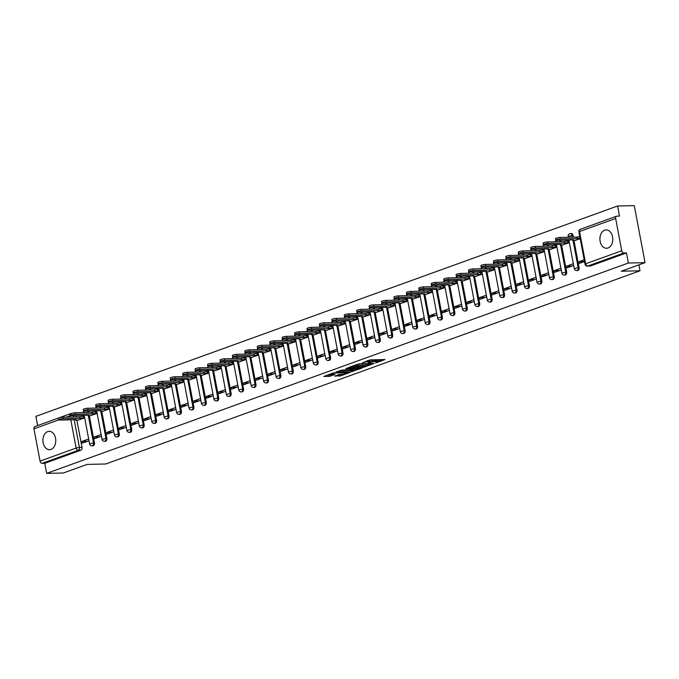 <?xml version="1.0" encoding="UTF-8"?>
<svg xmlns="http://www.w3.org/2000/svg" width="679" height="679" viewBox="0 0 679 679"><rect width="100%" height="100%" fill="white"/><g stroke="black" fill="none" stroke-linecap="round" stroke-linejoin="round"><path stroke-width="1.02" d="M375.606 363.01L384.993 359.531L370.182 359.87L362.493 362.764A3.692 0.603 169.3 0 1 367.636 361.797L368.867 361.771A3.692 0.603 169.3 0 1 369.996 361.992A3.692 0.603 169.3 0 1 369.003 362.611L367.95 363.189L370.148 362.586A3.692 0.603 169.3 0 1 375.283 361.618L376.522 361.593A3.692 0.603 169.3 0 1 377.651 361.814A3.692 0.603 169.3 0 1 376.65 362.433L375.606 363.01M573.348 237.166L573.008 235.341A2.351 1.647 -91.3 0 0 571.353 233.568L570.436 233.593A2.351 1.647 88.7 0 1 572.083 235.367L572.422 237.183M608.036 247.979A9.175 6.434 -91.3 0 0 612.721 237.871A9.175 6.434 -91.3 0 0 606.135 229.909A9.175 6.434 -91.3 0 0 604.666 230.181A9.175 6.434 -91.3 0 0 599.981 240.29A9.175 6.434 -91.3 0 0 606.568 248.251A9.175 6.434 -91.3 0 0 608.036 247.979M51.027 449.405A9.175 6.434 -91.3 0 0 55.712 439.296A9.175 6.434 -91.3 0 0 49.134 431.326A9.175 6.434 -91.3 0 0 47.666 431.606A9.175 6.434 -91.3 0 0 42.981 441.706A9.175 6.434 -91.3 0 0 49.559 449.676A9.175 6.434 -91.3 0 0 51.027 449.405M334.781 376.005L340.586 375.869L350.126 372.338L333.347 372.915L323.815 376.446L329.188 376.395L335.053 374.477L332.209 374.46A3.089 0.501 169.3 0 1 331.267 374.282A3.089 0.501 169.3 0 1 333.058 373.467A3.089 0.501 169.3 0 1 336.394 372.949L346.146 372.72A3.089 0.501 169.3 0 1 347.088 372.907A3.089 0.501 169.3 0 1 345.297 373.722A3.089 0.501 169.3 0 1 341.961 374.239L338.728 374.579L334.823 376.268M621.752 250.755L615.649 218.477A2.351 1.63 70.1 0 1 616.524 216.228A2.351 1.63 70.1 0 1 616.897 216.16L619.494 216.1L617.584 206L634.271 205.618L645.05 262.646L621.31 271.227L640.008 270.794L105.788 463.978L87.09 464.411L63.351 473L46.664 473.382L628.364 263.028L626.454 252.936L623.857 252.995L587.768 266.049A2.351 1.647 88.7 0 1 587.394 266.117L589.992 266.058A2.351 1.647 88.7 0 0 590.365 265.99L587.768 266.049A2.351 1.63 70.1 0 1 585.663 263.8L621.752 250.755A2.351 1.63 70.1 0 0 623.857 252.995M645.05 262.646L628.364 263.028M363.299 367.381L374.087 363.477L359.276 363.817L348.132 367.653L363.299 367.381L363.087 366.236L366.04 365.446M361.975 368.137L351.136 371.778L335.969 372.05L341.834 370.123L349.447 369.682L352.384 368.544L345.772 368.621L346.867 368.222L361.924 367.874M75.972 415.455L76.252 416.923M76.871 420.216L82.006 447.385L79.409 447.444A2.351 1.647 88.7 0 1 78.246 450.304L42.157 463.35A2.351 1.63 -109.9 0 1 40.053 461.109L33.95 428.831A2.351 1.63 -109.9 0 1 34.824 426.582L70.913 413.528A2.351 1.63 -109.9 0 1 71.287 413.46A2.351 1.647 88.7 0 1 71.66 413.392A2.351 1.647 88.7 0 1 71.736 413.392L71.66 413.392A2.351 2.351 0 0 0 70.913 413.528A2.351 1.63 -109.9 0 0 70.039 415.777L66.236 417.152M617.584 206L35.885 416.354L37.625 425.563M46.664 473.382L44.755 463.29L42.157 463.35M575.071 240.434L580.206 238.711M584.195 259.811L579.085 261.661L584.483 261.534M579.085 261.661L579.408 263.367L584.517 261.525M562.645 244.924L569.358 242.632M573.348 263.732L566.659 266.151L572.058 266.032M566.659 266.151L566.982 267.865L573.67 265.447M550.219 249.422L556.933 247.131M560.922 268.23L554.225 270.649L559.632 270.522M554.225 270.649L554.548 272.355L561.244 269.936M537.793 253.912L544.507 251.62M548.488 272.72L541.8 275.139L547.198 275.02M541.8 275.139L542.122 276.854L548.81 274.435M525.359 258.41L532.073 256.119M536.062 277.219L529.374 279.638L534.772 279.51M529.374 279.638L529.696 281.344L536.385 278.925M512.934 262.9L519.647 260.609M523.636 281.709L516.948 284.128L522.346 284M516.948 284.128L517.271 285.842L523.959 283.423M500.508 267.399L507.221 265.107M511.211 286.207L504.522 288.626L509.921 288.499M504.522 288.626L504.845 290.332L511.533 287.913M488.082 271.889L494.796 269.597M498.785 290.697L492.088 293.116L497.495 292.988M492.088 293.116L492.411 294.83L499.107 292.411M475.656 276.387L482.37 274.095M486.351 295.195L479.663 297.614L485.061 297.487M479.663 297.614L479.985 299.32L486.673 296.901M463.222 280.877L469.936 278.585M473.925 299.685L467.237 302.104L472.635 301.977M467.237 302.104L467.559 303.819L474.248 301.4M450.797 285.375L457.51 283.084M461.499 304.184L454.811 306.602L460.209 306.475M454.811 306.602L455.134 308.308L461.822 305.889M438.371 289.865L445.084 287.573M449.074 308.673L442.385 311.092L447.784 310.965M442.385 311.092L442.708 312.807L449.396 310.388M425.945 294.363L432.659 292.072M436.648 313.172L429.951 315.591L435.358 315.463M429.951 315.591L430.274 317.297L436.97 314.878M413.519 298.853L420.233 296.562M424.214 317.662L417.526 320.081L422.924 319.953M417.526 320.081L417.848 321.795L424.536 319.376M401.085 303.352L407.799 301.06M411.788 322.16L405.1 324.579L410.498 324.452M405.1 324.579L405.422 326.285L412.111 323.866M388.66 307.842L395.373 305.55M399.362 326.65L392.674 329.069L398.072 328.942M392.674 329.069L392.997 330.783L399.685 328.364M376.234 312.34L382.948 310.048M386.937 331.148L380.24 333.567L385.647 333.44M380.24 333.567L380.571 335.273L387.259 332.854M363.808 316.83L370.522 314.538M374.502 335.638L367.814 338.057L373.221 337.93M367.814 338.057L368.137 339.772L374.833 337.353M351.382 321.328L358.096 319.037M362.077 340.137L355.389 342.555L360.787 342.428M355.389 342.555L355.711 344.261L362.399 341.843M338.948 325.818L345.662 323.527M349.651 344.626L342.963 347.045L348.361 346.918M342.963 347.045L343.285 348.76L349.974 346.341M326.523 330.317L333.236 328.016M337.225 349.116L330.537 351.544L335.935 351.416M330.537 351.544L330.86 353.25L337.548 350.831M314.097 334.806L320.811 332.515M324.8 353.615L318.103 356.034L323.51 355.906M318.103 356.034L318.434 357.748L325.122 355.329M301.671 339.296L308.385 337.005M312.365 358.105L305.677 360.524L311.084 360.405M305.677 360.524L306 362.238L312.696 359.819M289.237 343.795L295.959 341.503M299.94 362.603L293.252 365.022L298.65 364.895M293.252 365.022L293.574 366.736L300.262 364.317M276.811 348.285L283.525 345.993M287.514 367.093L280.826 369.512L286.224 369.393M280.826 369.512L281.148 371.226L287.837 368.807M264.386 352.783L271.099 350.491M275.088 371.591L268.4 374.01L273.798 373.883M268.4 374.01L268.723 375.725L275.411 373.297M251.96 357.273L258.674 354.981M262.663 376.081L255.966 378.5L261.373 378.381M255.966 378.5L256.297 380.215L262.985 377.796M239.534 361.771L246.248 359.48M250.228 380.579L243.54 382.998L248.947 382.871M243.54 382.998L243.863 384.704L250.559 382.285M227.1 366.261L233.814 363.969M237.803 385.069L231.115 387.488L236.513 387.369M231.115 387.488L231.437 389.203L238.125 386.784M214.674 370.759L221.388 368.468M225.377 389.568L218.689 391.987L224.087 391.859M218.689 391.987L219.011 393.693L225.7 391.274M202.249 375.249L208.962 372.958M212.951 394.058L206.263 396.477L211.661 396.358M206.263 396.477L206.586 398.191L213.274 395.772M189.823 379.748L196.537 377.456M200.526 398.556L193.829 400.975L199.236 400.848M193.829 400.975L194.152 402.681L200.848 400.262M177.397 384.238L184.111 381.946M188.091 403.046L181.403 405.465L186.801 405.346M181.403 405.465L181.726 407.179L188.414 404.76M164.963 388.736L171.677 386.444M175.666 407.544L168.978 409.963L174.376 409.836M168.978 409.963L169.3 411.669L175.988 409.25M152.537 393.226L159.251 390.934M163.24 412.034L156.552 414.453L161.95 414.334M156.552 414.453L156.874 416.168L163.563 413.749M140.112 397.724L146.825 395.433M150.814 416.533L144.126 418.951L149.524 418.824M144.126 418.951L144.449 420.657L151.137 418.239M127.686 402.214L134.4 399.923M138.389 421.022L131.692 423.441L137.099 423.323M131.692 423.441L132.015 425.156L138.711 422.737M115.26 406.713L121.974 404.421M125.955 425.521L119.266 427.94L124.664 427.812M119.266 427.94L119.589 429.646L126.277 427.227M102.826 411.202L109.54 408.911M113.529 430.011L106.841 432.43L112.239 432.311M106.841 432.43L107.163 434.144L113.851 431.725M90.4 415.701L97.114 413.409M101.103 434.509L94.415 436.928L99.813 436.801M94.415 436.928L94.737 438.634L101.426 436.215M88.397 410.956L88.677 412.433M89.297 415.726L94.432 442.886L93.507 442.912A2.351 1.647 88.7 0 1 91.971 445.84L92.896 445.814A2.351 1.647 -91.3 0 0 94.432 442.886M100.831 406.466L101.103 407.935M101.731 411.228L106.858 438.396L105.941 438.413A2.351 1.647 88.7 0 1 104.396 441.342L105.321 441.325A2.351 1.647 -91.3 0 0 106.858 438.396M113.257 401.968L113.529 403.445M114.157 406.738L119.292 433.898L118.367 433.923A2.351 1.647 88.7 0 1 116.83 436.852L117.747 436.826A2.351 1.647 -91.3 0 0 119.292 433.898M125.683 397.478L125.963 398.946M126.583 402.24L131.718 429.408L130.792 429.425A2.351 1.647 88.7 0 1 129.256 432.353L130.173 432.336A2.351 1.647 -91.3 0 0 131.718 429.408M138.109 392.98L138.389 394.457M139.008 397.75L144.143 424.91L143.218 424.935A2.351 1.647 88.7 0 1 141.682 427.863L142.607 427.838A2.351 1.647 -91.3 0 0 144.143 424.91M150.534 388.49L150.814 389.958M151.434 393.251L156.569 420.42L155.652 420.437A2.351 1.647 88.7 0 1 154.108 423.365L155.033 423.348A2.351 1.647 -91.3 0 0 156.569 420.42M162.968 383.991L163.24 385.468M163.868 388.761L168.995 415.921L168.078 415.947A2.351 1.647 88.7 0 1 166.533 418.875L167.458 418.85A2.351 1.647 -91.3 0 0 168.995 415.921M175.394 379.502L175.674 380.97M176.294 384.263L181.429 411.432L180.504 411.449A2.351 1.647 88.7 0 1 178.967 414.377L179.884 414.36A2.351 1.647 -91.3 0 0 181.429 411.432M187.82 375.003L188.1 376.48M188.72 379.773L193.855 406.933L192.929 406.959A2.351 1.647 88.7 0 1 191.393 409.887L192.318 409.861A2.351 1.647 -91.3 0 0 193.855 406.933M200.246 370.513L200.526 371.982M201.145 375.275L206.28 402.443L205.355 402.46A2.351 1.647 88.7 0 1 203.819 405.397L204.744 405.371A2.351 1.647 -91.3 0 0 206.28 402.443M212.671 366.023L212.951 367.492M213.571 370.785L218.706 397.945L217.789 397.97A2.351 1.647 88.7 0 1 216.245 400.899L217.17 400.882A2.351 1.647 -91.3 0 0 218.706 397.945M225.105 361.525L225.377 362.993M226.005 366.287L231.132 393.455L230.215 393.481A2.351 1.647 88.7 0 1 228.67 396.409L229.595 396.383A2.351 1.647 -91.3 0 0 231.132 393.455M237.531 357.035L237.811 358.504M238.431 361.797L243.566 388.965L242.641 388.982A2.351 1.647 88.7 0 1 241.104 391.91L242.021 391.893A2.351 1.647 -91.3 0 0 243.566 388.965M249.957 352.537L250.237 354.005M250.857 357.298L255.991 384.467L255.066 384.492A2.351 1.647 88.7 0 1 253.53 387.42L254.455 387.395A2.351 1.647 -91.3 0 0 255.991 384.467M262.383 348.047L262.663 349.515M263.282 352.808L268.417 379.977L267.492 379.994A2.351 1.647 88.7 0 1 265.956 382.922L266.881 382.905A2.351 1.647 -91.3 0 0 268.417 379.977M274.808 343.549L275.088 345.017M275.708 348.31L280.843 375.479L279.926 375.504A2.351 1.647 88.7 0 1 278.382 378.432L279.307 378.407A2.351 1.647 -91.3 0 0 280.843 375.479M287.242 339.059L287.514 340.527M288.142 343.82L293.269 370.989L292.352 371.006A2.351 1.647 88.7 0 1 290.807 373.934L291.732 373.917A2.351 1.647 -91.3 0 0 293.269 370.989M299.668 334.56L299.948 336.029M300.568 339.322L305.703 366.49L304.778 366.516A2.351 1.647 88.7 0 1 303.241 369.444L304.158 369.418A2.351 1.647 -91.3 0 0 305.703 366.49M312.094 330.07L312.374 331.539M312.994 334.832L318.128 362L317.203 362.017A2.351 1.647 88.7 0 1 315.667 364.946L316.592 364.929A2.351 1.647 -91.3 0 0 318.128 362M324.52 325.572L324.8 327.04M325.419 330.342L330.554 357.502L329.629 357.527A2.351 1.647 88.7 0 1 328.093 360.456L329.018 360.43A2.351 1.647 -91.3 0 0 330.554 357.502M336.945 321.082L337.225 322.55M337.853 325.844L342.98 353.012L342.063 353.029A2.351 1.647 88.7 0 1 340.519 355.957L341.444 355.94A2.351 1.647 -91.3 0 0 342.98 353.012M349.379 316.584L349.651 318.052M350.279 321.354L355.406 348.514L354.489 348.539A2.351 1.647 88.7 0 1 352.953 351.467L353.869 351.442A2.351 1.647 -91.3 0 0 355.406 348.514M361.805 312.094L362.085 313.562M362.705 316.855L367.84 344.024L366.915 344.041A2.351 1.647 88.7 0 1 365.378 346.969L366.295 346.952A2.351 1.647 -91.3 0 0 367.84 344.024M374.231 307.595L374.511 309.064M375.131 312.365L380.265 339.525L379.34 339.551A2.351 1.647 88.7 0 1 377.804 342.479L378.729 342.454A2.351 1.647 -91.3 0 0 380.265 339.525M386.657 303.106L386.937 304.574M387.556 307.867L392.691 335.036L391.766 335.053A2.351 1.647 88.7 0 1 390.23 337.981L391.155 337.964A2.351 1.647 -91.3 0 0 392.691 335.036M399.082 298.607L399.362 300.076M399.99 303.377L405.117 330.537L404.2 330.563A2.351 1.647 88.7 0 1 402.655 333.491L403.581 333.465A2.351 1.647 -91.3 0 0 405.117 330.537M411.516 294.117L411.788 295.586M412.416 298.879L417.551 326.047L416.626 326.064A2.351 1.647 88.7 0 1 415.09 328.992L416.006 328.976A2.351 1.647 -91.3 0 0 417.551 326.047M423.942 289.619L424.222 291.087M424.842 294.389L429.977 321.549L429.052 321.574A2.351 1.647 88.7 0 1 427.515 324.503L428.432 324.477A2.351 1.647 -91.3 0 0 429.977 321.549M436.368 285.129L436.648 286.597M437.268 289.891L442.402 317.059L441.477 317.076A2.351 1.647 88.7 0 1 439.941 320.004L440.866 319.987A2.351 1.647 -91.3 0 0 442.402 317.059M448.794 280.631L449.074 282.099M449.693 285.401L454.828 312.561L453.903 312.586A2.351 1.647 88.7 0 1 452.367 315.514L453.292 315.489A2.351 1.647 -91.3 0 0 454.828 312.561M461.219 276.141L461.499 277.609M462.127 280.902L467.254 308.071L466.337 308.088A2.351 1.647 88.7 0 1 464.792 311.016L465.718 310.999A2.351 1.647 -91.3 0 0 467.254 308.071M473.653 271.642L473.925 273.119M474.553 276.412L479.688 303.572L478.763 303.598A2.351 1.647 88.7 0 1 477.227 306.526L478.143 306.501A2.351 1.647 -91.3 0 0 479.688 303.572M486.079 267.153L486.359 268.621M486.979 271.914L492.114 299.083L491.189 299.099A2.351 1.647 88.7 0 1 489.652 302.028L490.569 302.011A2.351 1.647 -91.3 0 0 492.114 299.083M498.505 262.654L498.785 264.131M499.404 267.424L504.539 294.584L503.614 294.61A2.351 1.647 88.7 0 1 502.078 297.538L503.003 297.512A2.351 1.647 -91.3 0 0 504.539 294.584M510.931 258.164L511.211 259.633M511.83 262.926L516.965 290.094L516.04 290.111A2.351 1.647 88.7 0 1 514.504 293.039L515.429 293.022A2.351 1.647 -91.3 0 0 516.965 290.094M523.365 253.666L523.636 255.143M524.264 258.436L529.391 285.596L528.474 285.621A2.351 1.647 88.7 0 1 526.929 288.55L527.855 288.524A2.351 1.647 -91.3 0 0 529.391 285.596M535.79 249.176L536.062 250.644M536.69 253.938L541.825 281.106L540.9 281.123A2.351 1.647 88.7 0 1 539.364 284.051L540.28 284.034A2.351 1.647 -91.3 0 0 541.825 281.106M548.216 244.678L548.496 246.154M549.116 249.448L554.251 276.608L553.326 276.633A2.351 1.647 88.7 0 1 551.789 279.561L552.706 279.536A2.351 1.647 -91.3 0 0 554.251 276.608M560.642 240.188L560.922 241.656M561.541 244.949L566.676 272.118L565.751 272.135A2.351 1.647 88.7 0 1 564.215 275.063L565.14 275.046A2.351 1.647 -91.3 0 0 566.676 272.118M573.967 240.459L579.102 267.619L578.177 267.645A2.351 1.647 88.7 0 1 576.641 270.573L577.566 270.548A2.351 1.647 -91.3 0 0 579.102 267.619M640.008 270.794L638.888 264.869M88.677 438.999L81.989 441.418L82.312 443.132L89 440.713M77.975 420.191L84.688 417.899M81.989 441.418L87.387 441.291M44.755 463.29L80.843 450.236A2.351 1.647 -91.3 0 0 82.006 447.385M626.454 252.936L590.365 265.99M377.651 361.814L377.431 360.668A3.692 0.603 169.3 0 0 376.302 360.456L376.522 361.593M369.894 361.457L369.936 361.449A3.692 0.603 169.3 0 1 375.071 360.481L376.302 360.456M369.996 361.992L369.783 360.846A3.692 0.603 169.3 0 0 368.655 360.634L368.867 361.771M367.229 360.668A3.692 0.603 169.3 0 1 367.415 360.659L368.655 360.634M377.549 361.287L382.218 359.598M351.043 366.516L363.087 366.236M372.117 364.08L359.081 364.19L356.823 364.818A3.692 0.603 169.3 0 0 355.83 365.438A3.692 0.603 169.3 0 0 356.959 365.658L365.845 365.455A3.692 0.603 169.3 0 0 370.98 364.487L372.117 364.08M353.878 369.843L352.528 370.335L352.74 371.472M338.889 370.912L352.528 370.335M354.082 369.843A3.089 0.501 169.3 0 0 357.409 369.325A3.089 0.501 169.3 0 0 359.208 368.51A3.089 0.501 169.3 0 0 358.266 368.332L353.224 368.705L350.288 369.851L354.082 369.843M326.726 375.309L331.938 374.46M337.387 375.063L341.715 374.239M347.088 372.907L346.994 372.33M580.061 237.93L577.057 238.567L560.285 238.957A2.708 0.441 169.3 0 0 557.366 239.407A2.708 0.441 169.3 0 0 555.795 240.12A2.708 0.441 169.3 0 0 556.619 240.281L573.39 239.891L572.635 240.332L575.478 240.425M555.795 240.12L555.515 238.635A2.708 0.441 -10.7 0 1 557.086 237.922A2.708 0.441 -10.7 0 1 560.005 237.472L576.777 237.081L579.781 236.445M576.777 237.081L577.057 238.567M569.308 242.369L564.622 243.057L547.86 243.447A2.708 0.441 169.3 0 0 544.94 243.905A2.708 0.441 169.3 0 0 543.361 244.618A2.708 0.441 169.3 0 0 544.193 244.771L560.964 244.389L560.209 244.83L563.044 244.915M543.361 244.618L543.081 243.133A2.708 0.441 -10.7 0 1 544.66 242.42A2.708 0.441 -10.7 0 1 547.58 241.97L564.342 241.58L567.737 240.918L568.017 242.403M569.027 240.892L567.737 240.918M564.342 241.58L564.622 243.057M556.882 246.867L552.197 247.555L535.425 247.945A2.708 0.441 169.3 0 0 532.506 248.395A2.708 0.441 169.3 0 0 530.936 249.108A2.708 0.441 169.3 0 0 531.767 249.269L548.539 248.879L547.783 249.32L550.618 249.414M530.936 249.108L530.655 247.623A2.708 0.441 -10.7 0 1 532.226 246.91A2.708 0.441 -10.7 0 1 535.145 246.46L551.917 246.07L555.312 245.416L555.592 246.893M556.602 245.382L555.312 245.416M551.917 246.07L552.197 247.555M544.456 251.357L539.771 252.045L523 252.435A2.708 0.441 169.3 0 0 520.08 252.885A2.708 0.441 169.3 0 0 518.51 253.598A2.708 0.441 169.3 0 0 519.333 253.759L536.104 253.377L535.349 253.819L538.192 253.904M518.51 253.598L518.23 252.121A2.708 0.441 -10.7 0 1 519.8 251.408A2.708 0.441 -10.7 0 1 522.72 250.958L539.491 250.568L542.877 249.906L543.158 251.391M544.176 249.88L542.877 249.906M539.491 250.568L539.771 252.045M532.03 255.856L527.345 256.543L510.574 256.934A2.708 0.441 169.3 0 0 507.654 257.383A2.708 0.441 169.3 0 0 506.084 258.096A2.708 0.441 169.3 0 0 506.907 258.258L523.679 257.867L522.923 258.309L525.767 258.402M506.084 258.096L505.804 256.611A2.708 0.441 -10.7 0 1 507.374 255.898A2.708 0.441 -10.7 0 1 510.294 255.448L527.065 255.058L530.452 254.404L530.732 255.881M531.75 254.37L530.452 254.404M527.065 255.058L527.345 256.543M519.596 260.346L514.92 261.033L498.148 261.423A2.708 0.441 169.3 0 0 495.229 261.873A2.708 0.441 169.3 0 0 493.658 262.586A2.708 0.441 169.3 0 0 494.482 262.748L511.253 262.366L510.498 262.807L513.341 262.892M493.658 262.586L493.378 261.109A2.708 0.441 -10.7 0 1 494.949 260.397A2.708 0.441 -10.7 0 1 497.868 259.947L514.64 259.556L518.026 258.894L518.306 260.38M519.316 258.869L518.026 258.894M514.64 259.556L514.92 261.033M507.171 264.844L502.485 265.531L485.723 265.922A2.708 0.441 169.3 0 0 482.803 266.372A2.708 0.441 169.3 0 0 481.224 267.085A2.708 0.441 169.3 0 0 482.056 267.246L498.827 266.855L498.072 267.297L500.907 267.39M481.224 267.085L480.944 265.599A2.708 0.441 -10.7 0 1 482.523 264.886A2.708 0.441 -10.7 0 1 485.443 264.437L502.205 264.046L505.6 263.393L505.88 264.869M506.89 263.359L505.6 263.393M502.205 264.046L502.485 265.531M494.745 269.334L490.06 270.021L473.288 270.412A2.708 0.441 169.3 0 0 470.369 270.862A2.708 0.441 169.3 0 0 468.799 271.575A2.708 0.441 169.3 0 0 469.63 271.736L486.393 271.345L485.646 271.787L488.481 271.88M468.799 271.575L468.518 270.098A2.708 0.441 -10.7 0 1 470.089 269.385A2.708 0.441 -10.7 0 1 473.008 268.926L489.78 268.544L493.175 267.882L493.455 269.368M494.465 267.857L493.175 267.882M489.78 268.544L490.06 270.021M482.319 273.832L477.634 274.52L460.863 274.91A2.708 0.441 169.3 0 0 457.943 275.36A2.708 0.441 169.3 0 0 456.373 276.073A2.708 0.441 169.3 0 0 457.196 276.234L473.967 275.844L473.212 276.285L476.055 276.378M456.373 276.073L456.093 274.588A2.708 0.441 -10.7 0 1 457.663 273.875A2.708 0.441 -10.7 0 1 460.583 273.425L477.354 273.034L480.74 272.381L481.021 273.858M482.039 272.347L480.74 272.381M477.354 273.034L477.634 274.52M469.893 278.322L465.208 279.01L448.437 279.4A2.708 0.441 169.3 0 0 445.517 279.85A2.708 0.441 169.3 0 0 443.947 280.563A2.708 0.441 169.3 0 0 444.77 280.724L461.542 280.334L460.786 280.775L463.63 280.868M443.947 280.563L443.667 279.086A2.708 0.441 -10.7 0 1 445.237 278.373A2.708 0.441 -10.7 0 1 448.157 277.915L464.928 277.533L468.315 276.871L468.595 278.356M469.613 276.845L468.315 276.871M464.928 277.533L465.208 279.01M457.459 282.82L452.783 283.508L436.011 283.898A2.708 0.441 169.3 0 0 433.092 284.348A2.708 0.441 169.3 0 0 431.521 285.061A2.708 0.441 169.3 0 0 432.345 285.222L449.116 284.832L448.361 285.273L451.204 285.367M431.521 285.061L431.241 283.576A2.708 0.441 -10.7 0 1 432.812 282.863A2.708 0.441 -10.7 0 1 435.731 282.413L452.503 282.023L455.889 281.369L456.169 282.846M457.179 281.335L455.889 281.369M452.503 282.023L452.783 283.508M445.034 287.31L440.348 287.998L423.586 288.388A2.708 0.441 169.3 0 0 420.666 288.838A2.708 0.441 169.3 0 0 419.087 289.551A2.708 0.441 169.3 0 0 419.919 289.712L436.69 289.322L435.935 289.763L438.77 289.857M419.087 289.551L418.807 288.074A2.708 0.441 -10.7 0 1 420.386 287.361A2.708 0.441 -10.7 0 1 423.306 286.903L440.068 286.521L443.463 285.859L443.743 287.344M444.753 285.834L443.463 285.859M440.068 286.521L440.348 287.998M432.608 291.809L427.923 292.496L411.151 292.887A2.708 0.441 169.3 0 0 408.232 293.336A2.708 0.441 169.3 0 0 406.662 294.049A2.708 0.441 169.3 0 0 407.493 294.211L424.256 293.82L423.509 294.262L426.344 294.355M406.662 294.049L406.382 292.564A2.708 0.441 -10.7 0 1 407.952 291.851A2.708 0.441 -10.7 0 1 410.871 291.401L427.643 291.011L431.038 290.357L431.318 291.834M432.328 290.323L431.038 290.357M427.643 291.011L427.923 292.496M420.182 296.299L415.497 296.986L398.726 297.377A2.708 0.441 169.3 0 0 395.806 297.826A2.708 0.441 169.3 0 0 394.236 298.539A2.708 0.441 169.3 0 0 395.059 298.701L411.83 298.31L411.075 298.752L413.918 298.845M394.236 298.539L393.956 297.062A2.708 0.441 -10.7 0 1 395.526 296.35A2.708 0.441 -10.7 0 1 398.446 295.891L415.217 295.509L418.603 294.847L418.884 296.333M419.902 294.813L418.603 294.847M415.217 295.509L415.497 296.986M407.756 300.797L403.071 301.484L386.3 301.875A2.708 0.441 169.3 0 0 383.38 302.325A2.708 0.441 169.3 0 0 381.81 303.038A2.708 0.441 169.3 0 0 382.633 303.199L399.405 302.809L398.649 303.25L401.493 303.335M381.81 303.038L381.53 301.552A2.708 0.441 -10.7 0 1 383.1 300.839A2.708 0.441 -10.7 0 1 386.02 300.39L402.791 299.999L406.178 299.346L406.458 300.822M407.476 299.312L406.178 299.346M402.791 299.999L403.071 301.484M395.322 305.287L390.646 305.974L373.874 306.365A2.708 0.441 169.3 0 0 370.955 306.815A2.708 0.441 169.3 0 0 369.384 307.528A2.708 0.441 169.3 0 0 370.208 307.689L386.979 307.298L386.224 307.74L389.067 307.833M369.384 307.528L369.104 306.051A2.708 0.441 -10.7 0 1 370.675 305.338A2.708 0.441 -10.7 0 1 373.594 304.879L390.366 304.498L393.752 303.836L394.032 305.321M395.042 303.802L393.752 303.836M390.366 304.498L390.646 305.974M382.897 309.785L378.211 310.473L361.44 310.863A2.708 0.441 169.3 0 0 358.529 311.313A2.708 0.441 169.3 0 0 356.95 312.026A2.708 0.441 169.3 0 0 357.782 312.187L374.553 311.797L373.798 312.238L376.633 312.323M356.95 312.026L356.67 310.541A2.708 0.441 -10.7 0 1 358.249 309.828A2.708 0.441 -10.7 0 1 361.16 309.378L377.931 308.987L381.326 308.325L381.606 309.811M382.617 308.3L381.326 308.325M377.931 308.987L378.211 310.473M370.471 314.275L365.786 314.963L349.014 315.353A2.708 0.441 169.3 0 0 346.095 315.803A2.708 0.441 169.3 0 0 344.525 316.516A2.708 0.441 169.3 0 0 345.356 316.677L362.119 316.287L361.372 316.728L364.207 316.821M344.525 316.516L344.245 315.039A2.708 0.441 -10.7 0 1 345.815 314.326A2.708 0.441 -10.7 0 1 348.734 313.868L365.506 313.486L368.901 312.824L369.181 314.309M370.191 312.79L368.901 312.824M365.506 313.486L365.786 314.963M358.045 318.774L353.36 319.461L336.589 319.851A2.708 0.441 169.3 0 0 333.669 320.301A2.708 0.441 169.3 0 0 332.099 321.014A2.708 0.441 169.3 0 0 332.922 321.175L349.693 320.785L348.938 321.226L351.781 321.311M332.099 321.014L331.819 319.529A2.708 0.441 -10.7 0 1 333.389 318.816A2.708 0.441 -10.7 0 1 336.309 318.366L353.08 317.976L356.467 317.314L356.747 318.799M357.765 317.288L356.467 317.314M353.08 317.976L353.36 319.461M345.619 323.263L340.934 323.951L324.163 324.341A2.708 0.441 169.3 0 0 321.243 324.791A2.708 0.441 169.3 0 0 319.673 325.504A2.708 0.441 169.3 0 0 320.496 325.665L337.268 325.275L336.512 325.716L339.356 325.81M319.673 325.504L319.393 324.027A2.708 0.441 -10.7 0 1 320.963 323.314A2.708 0.441 -10.7 0 1 323.883 322.856L340.654 322.474L344.041 321.812L344.321 323.297M345.331 321.778L344.041 321.812M340.654 322.474L340.934 323.951M333.185 327.762L328.509 328.449L311.737 328.831A2.708 0.441 169.3 0 0 308.818 329.29A2.708 0.441 169.3 0 0 307.248 330.002A2.708 0.441 169.3 0 0 308.071 330.164L324.842 329.773L324.087 330.215L326.93 330.3M307.248 330.002L306.967 328.517A2.708 0.441 -10.7 0 1 308.538 327.804A2.708 0.441 -10.7 0 1 311.457 327.354L328.229 326.964L331.615 326.302L331.895 327.787M332.905 326.276L331.615 326.302M328.229 326.964L328.509 328.449M320.76 332.252L316.075 332.939L299.303 333.33A2.708 0.441 169.3 0 0 296.392 333.779A2.708 0.441 169.3 0 0 294.813 334.492A2.708 0.441 169.3 0 0 295.645 334.654L312.416 334.263L311.661 334.705L314.496 334.798M294.813 334.492L294.533 333.016A2.708 0.441 -10.7 0 1 296.112 332.303A2.708 0.441 -10.7 0 1 299.023 331.844L315.794 331.454L319.189 330.8L319.469 332.286M320.48 330.766L319.189 330.8M315.794 331.454L316.075 332.939M308.334 336.75L303.649 337.438L286.877 337.819A2.708 0.441 169.3 0 0 283.958 338.278A2.708 0.441 169.3 0 0 282.388 338.991A2.708 0.441 169.3 0 0 283.219 339.152L299.982 338.762L299.235 339.203L302.07 339.288M282.388 338.991L282.108 337.505A2.708 0.441 -10.7 0 1 283.678 336.792A2.708 0.441 -10.7 0 1 286.597 336.343L303.369 335.952L306.764 335.29L307.044 336.776M308.054 335.265L306.764 335.29M303.369 335.952L303.649 337.438M295.908 341.24L291.223 341.927L274.452 342.318A2.708 0.441 169.3 0 0 271.532 342.768A2.708 0.441 169.3 0 0 269.962 343.481A2.708 0.441 169.3 0 0 270.785 343.642L287.557 343.251L286.801 343.693L289.644 343.786M269.962 343.481L269.682 342.004A2.708 0.441 -10.7 0 1 271.252 341.291A2.708 0.441 -10.7 0 1 274.172 340.833L290.943 340.442L294.33 339.789L294.61 341.274M295.628 339.755L294.33 339.789M290.943 340.442L291.223 341.927M283.474 345.738L278.797 346.426L262.026 346.808A2.708 0.441 169.3 0 0 259.106 347.266A2.708 0.441 169.3 0 0 257.536 347.979A2.708 0.441 169.3 0 0 258.359 348.14L275.131 347.75L274.375 348.191L277.219 348.276M257.536 347.979L257.256 346.494A2.708 0.441 -10.7 0 1 258.826 345.781A2.708 0.441 -10.7 0 1 261.746 345.331L278.517 344.94L281.904 344.278L282.184 345.764M283.194 344.253L281.904 344.278M278.517 344.94L278.797 346.426M271.048 350.228L266.372 350.916L249.6 351.306A2.708 0.441 169.3 0 0 246.681 351.756A2.708 0.441 169.3 0 0 245.102 352.469A2.708 0.441 169.3 0 0 245.934 352.63L262.705 352.24L261.95 352.681L264.785 352.774M245.102 352.469L244.822 350.984A2.708 0.441 -10.7 0 1 246.401 350.271A2.708 0.441 -10.7 0 1 249.32 349.821L266.092 349.43L269.478 348.777L269.758 350.262M270.768 348.743L269.478 348.777M266.092 349.43L266.372 350.916M258.623 354.727L253.938 355.414L237.166 355.796A2.708 0.441 169.3 0 0 234.247 356.254A2.708 0.441 169.3 0 0 232.676 356.967A2.708 0.441 169.3 0 0 233.508 357.129L250.279 356.738L249.524 357.179L252.359 357.264M232.676 356.967L232.396 355.482A2.708 0.441 -10.7 0 1 233.966 354.769A2.708 0.441 -10.7 0 1 236.886 354.319L253.657 353.929L257.052 353.267L257.333 354.752M258.343 353.241L257.052 353.267M253.657 353.929L253.938 355.414M246.197 359.216L241.512 359.904L224.741 360.294A2.708 0.441 169.3 0 0 221.821 360.744A2.708 0.441 169.3 0 0 220.251 361.457A2.708 0.441 169.3 0 0 221.074 361.618L237.845 361.228L237.09 361.669L239.933 361.763M220.251 361.457L219.971 359.972A2.708 0.441 -10.7 0 1 221.541 359.259A2.708 0.441 -10.7 0 1 224.46 358.809L241.232 358.419L244.627 357.765L244.907 359.25M245.917 357.731L244.627 357.765M241.232 358.419L241.512 359.904M233.771 363.706L229.086 364.402L212.315 364.784A2.708 0.441 169.3 0 0 209.395 365.243A2.708 0.441 169.3 0 0 207.825 365.956A2.708 0.441 169.3 0 0 208.648 366.117L225.42 365.726L224.664 366.168L227.507 366.253M207.825 365.956L207.545 364.47A2.708 0.441 -10.7 0 1 209.115 363.757A2.708 0.441 -10.7 0 1 212.035 363.307L228.806 362.917L232.193 362.255L232.473 363.74M233.491 362.23L232.193 362.255M228.806 362.917L229.086 364.402M221.337 368.205L216.66 368.892L199.889 369.283A2.708 0.441 169.3 0 0 196.969 369.732A2.708 0.441 169.3 0 0 195.399 370.445A2.708 0.441 169.3 0 0 196.223 370.607L212.994 370.216L212.238 370.658L215.082 370.751M195.399 370.445L195.119 368.96A2.708 0.441 -10.7 0 1 196.689 368.247A2.708 0.441 -10.7 0 1 199.609 367.797L216.38 367.407L219.767 366.753L220.047 368.23M221.057 366.719L219.767 366.753M216.38 367.407L216.66 368.892M208.911 372.695L204.235 373.391L187.463 373.773A2.708 0.441 169.3 0 0 184.544 374.231A2.708 0.441 169.3 0 0 182.965 374.944A2.708 0.441 169.3 0 0 183.797 375.097L200.568 374.715L199.813 375.156L202.648 375.241M182.965 374.944L182.685 373.458A2.708 0.441 -10.7 0 1 184.264 372.746A2.708 0.441 -10.7 0 1 187.183 372.296L203.955 371.905L207.341 371.243L207.621 372.729M208.631 371.218L207.341 371.243M203.955 371.905L204.235 373.391M196.486 377.193L191.801 377.88L175.029 378.271A2.708 0.441 169.3 0 0 172.11 378.721A2.708 0.441 169.3 0 0 170.539 379.434A2.708 0.441 169.3 0 0 171.371 379.595L188.142 379.205L187.387 379.646L190.222 379.739M170.539 379.434L170.259 377.948A2.708 0.441 -10.7 0 1 171.829 377.235A2.708 0.441 -10.7 0 1 174.749 376.786L191.52 376.395L194.915 375.742L195.196 377.218M196.206 375.708L194.915 375.742M191.52 376.395L191.801 377.88M184.06 381.683L179.375 382.379L162.604 382.761A2.708 0.441 169.3 0 0 159.684 383.219A2.708 0.441 169.3 0 0 158.114 383.932A2.708 0.441 169.3 0 0 158.937 384.085L175.708 383.703L174.953 384.144L177.796 384.229M158.114 383.932L157.834 382.447A2.708 0.441 -10.7 0 1 159.404 381.734A2.708 0.441 -10.7 0 1 162.323 381.284L179.095 380.894L182.481 380.232L182.77 381.717M183.78 380.206L182.481 380.232M179.095 380.894L179.375 382.379M171.634 386.181L166.949 386.869L150.178 387.259A2.708 0.441 169.3 0 0 147.258 387.709A2.708 0.441 169.3 0 0 145.688 388.422A2.708 0.441 169.3 0 0 146.511 388.583L163.283 388.193L162.527 388.634L165.37 388.728M145.688 388.422L145.408 386.937A2.708 0.441 -10.7 0 1 146.978 386.224A2.708 0.441 -10.7 0 1 149.898 385.774L166.669 385.383L170.056 384.73L170.336 386.207M171.354 384.696L170.056 384.73M166.669 385.383L166.949 386.869M159.2 390.671L154.523 391.359L137.752 391.749A2.708 0.441 169.3 0 0 134.832 392.207A2.708 0.441 169.3 0 0 133.262 392.92A2.708 0.441 169.3 0 0 134.086 393.073L150.857 392.691L150.101 393.133L152.945 393.217M133.262 392.92L132.982 391.435A2.708 0.441 -10.7 0 1 134.552 390.722A2.708 0.441 -10.7 0 1 137.472 390.272L154.243 389.882L157.63 389.22L157.91 390.705M158.92 389.194L157.63 389.22M154.243 389.882L154.523 391.359M146.774 395.17L142.098 395.857L125.326 396.247A2.708 0.441 169.3 0 0 122.407 396.697A2.708 0.441 169.3 0 0 120.828 397.41A2.708 0.441 169.3 0 0 121.66 397.571L138.431 397.181L137.676 397.622L140.511 397.716M120.828 397.41L120.548 395.925A2.708 0.441 -10.7 0 1 122.127 395.212A2.708 0.441 -10.7 0 1 125.046 394.762L141.809 394.372L145.204 393.718L145.484 395.195M146.494 393.684L145.204 393.718M141.809 394.372L142.098 395.857M134.349 399.659L129.664 400.347L112.892 400.737A2.708 0.441 169.3 0 0 109.973 401.196A2.708 0.441 169.3 0 0 108.402 401.909A2.708 0.441 169.3 0 0 109.234 402.061L126.005 401.679L125.25 402.121L128.085 402.206M108.402 401.909L108.122 400.423A2.708 0.441 -10.7 0 1 109.692 399.71A2.708 0.441 -10.7 0 1 112.612 399.26L129.383 398.87L132.778 398.208L133.059 399.693M134.069 398.183L132.778 398.208M129.383 398.87L129.664 400.347M121.923 404.158L117.238 404.845L100.467 405.236A2.708 0.441 169.3 0 0 97.547 405.686A2.708 0.441 169.3 0 0 95.977 406.398A2.708 0.441 169.3 0 0 96.8 406.56L113.571 406.169L112.816 406.611L115.659 406.704M95.977 406.398L95.697 404.913A2.708 0.441 -10.7 0 1 97.267 404.2A2.708 0.441 -10.7 0 1 100.186 403.75L116.958 403.36L120.344 402.706L120.624 404.183M121.643 402.672L120.344 402.706M116.958 403.36L117.238 404.845M109.497 408.648L104.812 409.335L88.041 409.726A2.708 0.441 169.3 0 0 85.121 410.175A2.708 0.441 169.3 0 0 83.551 410.888A2.708 0.441 169.3 0 0 84.374 411.05L101.146 410.668L100.39 411.109L103.233 411.194M83.551 410.888L83.271 409.412A2.708 0.441 -10.7 0 1 84.841 408.699A2.708 0.441 -10.7 0 1 87.761 408.249L104.532 407.858L107.919 407.196L108.199 408.682M109.217 407.171L107.919 407.196M104.532 407.858L104.812 409.335M97.063 413.146L92.386 413.834L75.615 414.224A2.708 0.441 169.3 0 0 72.695 414.674A2.708 0.441 169.3 0 0 71.125 415.387A2.708 0.441 169.3 0 0 71.949 415.548L88.72 415.158L87.964 415.599L90.808 415.692M71.125 415.387L70.845 413.901A2.708 0.441 -10.7 0 1 72.415 413.188A2.708 0.441 -10.7 0 1 75.335 412.739L92.106 412.348L95.493 411.695L95.773 413.172M96.783 411.661L95.493 411.695M92.106 412.348L92.386 413.834M84.637 417.636L79.952 418.323L63.189 418.714A2.708 0.441 169.3 0 0 60.27 419.164A2.708 0.441 169.3 0 0 58.691 419.877A2.708 0.441 169.3 0 0 59.523 420.038L76.294 419.656L75.539 420.097L78.374 420.182M33.95 428.831L58.691 419.885L58.411 418.4A2.708 0.441 -10.7 0 1 59.99 417.687A2.708 0.441 -10.7 0 1 62.909 417.237L79.672 416.847L83.067 416.185L83.347 417.67M84.357 416.159L83.067 416.185M79.672 416.847L79.952 418.323M570.054 233.661A2.351 1.647 88.7 0 1 570.436 233.593A2.351 2.351 0 0 0 568.179 236.377L573.008 235.341M73.374 415.514L73.655 416.982M74.164 419.698L79.409 447.444L76.133 448.055L70.794 419.783M70.276 417.059L70.039 415.777L71.185 415.463M40.053 461.109L76.133 448.055A2.351 1.63 70.1 0 0 78.246 450.304L80.843 450.236M615.649 218.477L579.56 231.531L585.663 263.8L585.026 264.199A2.351 2.351 0 0 0 587.394 266.117M87.481 410.982L87.752 412.45M88.372 415.735L93.507 442.912L89.603 443.922A2.351 2.351 0 0 0 91.971 445.84M99.906 406.483L100.186 407.96M100.806 411.236L105.941 438.413L102.037 439.432A2.351 2.351 0 0 0 104.396 441.342M112.332 401.993L112.612 403.462M113.232 406.746L118.367 433.923L114.462 434.933A2.351 2.351 0 0 0 116.83 436.852M124.758 397.495L125.038 398.972M125.657 402.248L130.792 429.425L126.888 430.444A2.351 2.351 0 0 0 129.256 432.353M137.183 393.005L137.464 394.474M138.083 397.758L143.218 424.935L139.314 425.945A2.351 2.351 0 0 0 141.682 427.863M149.618 388.507L149.889 389.984M150.517 393.268L155.652 420.437L151.74 421.455A2.351 2.351 0 0 0 154.108 423.365M162.043 384.017L162.323 385.485M162.943 388.77L168.078 415.947L164.174 416.957A2.351 2.351 0 0 0 166.533 418.875M174.469 379.519L174.749 380.995M175.369 384.28L180.504 411.449L176.599 412.467A2.351 2.351 0 0 0 178.967 414.377M186.895 375.029L187.175 376.497M187.794 379.782L192.929 406.959L189.025 407.969A2.351 2.351 0 0 0 191.393 409.887M199.329 370.539L199.601 372.007M200.22 375.292L205.355 402.46L201.451 403.479A2.351 2.351 0 0 0 203.819 405.397M211.755 366.04L212.026 367.509M212.654 370.793L217.789 397.97L213.877 398.98A2.351 2.351 0 0 0 216.245 400.899M224.18 361.551L224.46 363.019M225.08 366.304L230.215 393.481L226.311 394.491A2.351 2.351 0 0 0 228.67 396.409M236.606 357.052L236.886 358.52M237.506 361.805L242.641 388.982L238.736 389.992A2.351 2.351 0 0 0 241.104 391.91M249.032 352.562L249.312 354.031M249.931 357.315L255.066 384.492L251.162 385.502A2.351 2.351 0 0 0 253.53 387.42M261.466 348.064L261.738 349.532M262.357 352.817L267.492 379.994L263.588 381.004A2.351 2.351 0 0 0 265.956 382.922M273.892 343.574L274.163 345.042M274.791 348.327L279.926 375.504L276.013 376.514A2.351 2.351 0 0 0 278.382 378.432M286.317 339.076L286.597 340.544M287.217 343.829L292.352 371.006L288.448 372.016A2.351 2.351 0 0 0 290.807 373.934M298.743 334.586L299.023 336.054M299.643 339.339L304.778 366.516L300.873 367.526A2.351 2.351 0 0 0 303.241 369.444M311.169 330.087L311.449 331.556M312.068 334.84L317.203 362.017L313.299 363.027A2.351 2.351 0 0 0 315.667 364.946M323.603 325.597L323.875 327.066M324.494 330.35L329.629 357.527L325.725 358.537A2.351 2.351 0 0 0 328.093 360.456M336.029 321.099L336.3 322.567M336.928 325.852L342.063 353.029L338.15 354.039A2.351 2.351 0 0 0 340.519 355.957M348.454 316.609L348.734 318.078M349.354 321.362L354.489 348.539L350.585 349.549A2.351 2.351 0 0 0 352.953 351.467M360.88 312.111L361.16 313.579M361.78 316.864L366.915 344.041L363.01 345.059A2.351 2.351 0 0 0 365.378 346.969M373.306 307.621L373.586 309.089M374.205 312.374L379.34 339.551L375.436 340.561A2.351 2.351 0 0 0 377.804 342.479M385.74 303.123L386.012 304.591M386.631 307.876L391.766 335.053L387.862 336.071A2.351 2.351 0 0 0 390.23 337.981M398.166 298.633L398.446 300.101M399.065 303.386L404.2 330.563L400.287 331.573A2.351 2.351 0 0 0 402.655 333.491M410.591 294.134L410.871 295.603M411.491 298.887L416.626 326.064L412.722 327.083A2.351 2.351 0 0 0 415.09 328.992M423.017 289.644L423.297 291.113M423.917 294.397L429.052 321.574L425.147 322.584A2.351 2.351 0 0 0 427.515 324.503M435.443 285.146L435.723 286.614M436.342 289.899L441.477 317.076L437.573 318.095A2.351 2.351 0 0 0 439.941 320.004M447.877 280.656L448.148 282.124M448.768 285.409L453.903 312.586L449.999 313.596A2.351 2.351 0 0 0 452.367 315.514M460.303 276.158L460.583 277.635M461.202 280.911L466.337 308.088L462.433 309.106A2.351 2.351 0 0 0 464.792 311.016M472.728 271.668L473.008 273.136M473.628 276.421L478.763 303.598L474.859 304.608A2.351 2.351 0 0 0 477.227 306.526M485.154 267.17L485.434 268.646M486.054 271.923L491.189 299.099L487.284 300.118A2.351 2.351 0 0 0 489.652 302.028M497.58 262.68L497.86 264.148M498.479 267.433L503.614 294.61L499.71 295.62A2.351 2.351 0 0 0 502.078 297.538M510.014 258.181L510.285 259.658M510.905 262.934L516.04 290.111L512.136 291.13A2.351 2.351 0 0 0 514.504 293.039M522.44 253.691L522.72 255.16M523.339 258.444L528.474 285.621L524.57 286.631A2.351 2.351 0 0 0 526.929 288.55M534.865 249.193L535.145 250.67M535.765 253.946L540.9 281.123L536.996 282.141A2.351 2.351 0 0 0 539.364 284.051M547.291 244.703L547.571 246.171M548.191 249.456L553.326 276.633L549.421 277.643A2.351 2.351 0 0 0 551.789 279.561M559.717 240.205L559.997 241.682M560.616 244.958L565.751 272.135L561.847 273.153A2.351 2.351 0 0 0 564.215 275.063M573.042 240.468L578.177 267.645L574.273 268.655A2.351 2.351 0 0 0 576.641 270.573M555.923 241.775L555.753 240.875L557.052 240.273M543.489 246.265L543.319 245.365L544.626 244.763M531.063 250.763L530.893 249.864L532.2 249.261M518.637 255.253L518.467 254.353L519.774 253.751M506.211 259.751L506.042 258.852L507.349 258.249M493.786 264.241L493.616 263.342L494.915 262.739M481.352 268.74L481.182 267.84L482.489 267.237M468.926 273.23L468.756 272.33L470.063 271.727M456.5 277.728L456.33 276.828L457.638 276.226M444.074 282.218L443.905 281.318L445.203 280.716M431.649 286.716L431.479 285.817L432.778 285.214M419.215 291.206L419.045 290.306L420.352 289.704M406.789 295.704L406.619 294.805L407.926 294.202M394.363 300.194L394.193 299.295L395.501 298.692M381.938 304.693L381.768 303.793L383.066 303.19M369.512 309.183L369.342 308.283L370.641 307.68M357.078 313.681L356.908 312.781L358.215 312.17M344.652 318.171L344.482 317.271L345.789 316.669M332.226 322.669L332.056 321.77L333.364 321.159M319.801 327.159L319.631 326.26L320.929 325.657M307.375 331.649L307.197 330.758L308.504 330.147M294.941 336.147L294.771 335.248L296.078 334.645M282.515 340.637L282.345 339.746L283.652 339.135M270.089 345.136L269.919 344.236L271.227 343.633M257.664 349.626L257.494 348.734L258.792 348.123M245.229 354.124L245.06 353.224L246.367 352.622M232.804 358.614L232.634 357.714L233.941 357.112M220.378 363.112L220.208 362.213L221.515 361.61M207.952 367.602L207.782 366.702L209.09 366.1M195.527 372.1L195.357 371.201L196.655 370.598M183.092 376.59L182.923 375.691L184.23 375.088M170.667 381.089L170.497 380.189L171.804 379.586M158.241 385.579L158.071 384.679L159.378 384.076M145.815 390.077L145.645 389.177L146.953 388.575M133.39 394.567L133.22 393.667L134.518 393.065M120.955 399.065L120.786 398.166L122.093 397.563M108.53 403.555L108.36 402.655L109.667 402.053M96.104 408.054L95.934 407.154L97.241 406.551M83.678 412.543L83.509 411.644L84.816 411.041M578.924 231.921L579.56 231.531A2.351 1.63 -109.9 0 1 580.443 229.273A2.351 2.351 0 0 0 578.924 231.921L585.026 264.199M375.071 360.481L375.283 361.618M369.936 361.449L370.148 362.586M367.415 360.659L367.636 361.797M364.691 365.939L364.903 367.076M350.924 370.632L351.136 371.778M353.105 368.077L353.224 368.705M330.571 374.952L330.792 376.098M328.967 375.258L329.188 376.395M340.366 374.732L340.586 375.869M338.762 375.029L338.982 376.174M576.895 237.039L577.175 238.524M560.005 237.472L560.285 238.957M564.47 241.537L564.75 243.014M547.58 241.97L547.86 243.447M552.035 246.027L552.316 247.512M535.145 246.46L535.425 247.945M539.61 250.526L539.89 252.002M522.72 250.958L523 252.435M527.184 255.015L527.464 256.501M510.294 255.448L510.574 256.934M514.758 259.514L515.038 260.991M497.868 259.947L498.148 261.423M502.333 264.004L502.613 265.489M485.443 264.437L485.723 265.922M489.899 268.502L490.179 269.979M473.008 268.926L473.288 270.412M477.473 272.992L477.753 274.477M460.583 273.425L460.863 274.91M465.047 277.49L465.327 278.967M448.157 277.915L448.437 279.4M452.621 281.98L452.901 283.466M435.731 282.413L436.011 283.898M440.187 286.479L440.476 287.955M423.306 286.903L423.586 288.388M427.762 290.968L428.042 292.454M410.871 291.401L411.151 292.887M415.336 295.458L415.616 296.944M398.446 295.891L398.726 297.377M402.91 299.957L403.19 301.442M386.02 300.39L386.3 301.875M390.484 304.447L390.764 305.932M373.594 304.879L373.874 306.365M378.05 308.945L378.33 310.43M361.16 309.378L361.44 310.863M365.625 313.435L365.905 314.92M348.734 313.868L349.014 315.353M353.199 317.933L353.479 319.419M336.309 318.366L336.589 319.851M340.773 322.423L341.053 323.908M323.883 322.856L324.163 324.341M328.347 326.922L328.628 328.407M311.457 327.354L311.737 328.831M315.913 331.411L316.193 332.897M299.023 331.844L299.303 333.33M303.488 335.91L303.768 337.395M286.597 336.343L286.877 337.819M291.062 340.4L291.342 341.885M274.172 340.833L274.452 342.318M278.636 344.898L278.916 346.383M261.746 345.331L262.026 346.808M266.21 349.388L266.491 350.873M249.32 349.821L249.6 351.306M253.776 353.886L254.056 355.372M236.886 354.319L237.166 355.796M241.351 358.376L241.631 359.862M224.46 358.809L224.741 360.294M228.925 362.875L229.205 364.351M212.035 363.307L212.315 364.784M216.499 367.364L216.779 368.85M199.609 367.797L199.889 369.283M204.073 371.863L204.354 373.34M187.183 372.296L187.463 373.773M191.639 376.353L191.919 377.838M174.749 376.786L175.029 378.271M179.214 380.851L179.494 382.328M162.323 381.284L162.604 382.761M166.788 385.341L167.068 386.826M149.898 385.774L150.178 387.259M154.362 389.839L154.642 391.316M137.472 390.272L137.752 391.749M141.936 394.329L142.217 395.815M125.046 394.762L125.326 396.247M129.502 398.828L129.782 400.304M112.612 399.26L112.892 400.737M117.077 403.318L117.357 404.803M100.186 403.75L100.467 405.236M104.651 407.816L104.931 409.293M87.761 408.249L88.041 409.726M92.225 412.306L92.505 413.791M75.335 412.739L75.615 414.224M79.799 416.804L80.08 418.281M62.909 417.237L63.189 418.714M574.273 268.655L568.858 239.993M568.348 237.277L568.179 236.377M561.847 273.153L556.432 244.491M555.761 239.95A2.351 2.351 0 0 0 555.753 240.875M549.421 277.643L544.006 248.981M543.336 244.44A2.351 2.351 0 0 0 543.319 245.365M536.996 282.141L531.581 253.479M530.902 248.938A2.351 2.351 0 0 0 530.893 249.864M524.57 286.631L519.146 257.969M518.476 253.428A2.351 2.351 0 0 0 518.467 254.353M512.136 291.13L506.721 262.467M506.05 257.927A2.351 2.351 0 0 0 506.042 258.852M499.71 295.62L494.295 266.957M493.625 262.417A2.351 2.351 0 0 0 493.616 263.342M487.284 300.118L481.869 271.456M481.199 266.915A2.351 2.351 0 0 0 481.182 267.84M474.859 304.608L469.444 275.946M468.765 271.405A2.351 2.351 0 0 0 468.756 272.33M462.433 309.106L457.009 280.444M456.339 275.903A2.351 2.351 0 0 0 456.33 276.828M449.999 313.596L444.584 284.934M443.913 280.393A2.351 2.351 0 0 0 443.905 281.318M437.573 318.095L432.158 289.432M431.488 284.891A2.351 2.351 0 0 0 431.479 285.817M425.147 322.584L419.732 293.922M419.062 289.381A2.351 2.351 0 0 0 419.045 290.306M412.722 327.083L407.307 298.421M406.628 293.88A2.351 2.351 0 0 0 406.619 294.805M400.287 331.573L394.872 302.91M394.202 298.37A2.351 2.351 0 0 0 394.193 299.295M387.862 336.071L382.447 307.409M381.776 302.868A2.351 2.351 0 0 0 381.768 303.793M375.436 340.561L370.021 311.899M369.351 307.358A2.351 2.351 0 0 0 369.342 308.283M363.01 345.059L357.595 316.397M356.925 311.856A2.351 2.351 0 0 0 356.908 312.781M350.585 349.549L345.17 320.887M344.491 316.346A2.351 2.351 0 0 0 344.482 317.271M338.15 354.039L332.735 325.385M332.065 320.844A2.351 2.351 0 0 0 332.056 321.77M325.725 358.537L320.31 329.875M319.639 325.334A2.351 2.351 0 0 0 319.631 326.26M313.299 363.027L307.884 334.374M307.214 329.833A2.351 2.351 0 0 0 307.197 330.758M300.873 367.526L295.458 338.863M294.788 334.323A2.351 2.351 0 0 0 294.771 335.248M288.448 372.016L283.033 343.362M282.354 338.821A2.351 2.351 0 0 0 282.345 339.746M276.013 376.514L270.598 347.852M269.928 343.311A2.351 2.351 0 0 0 269.919 344.236M263.588 381.004L258.173 352.35M257.502 347.801A2.351 2.351 0 0 0 257.494 348.734M251.162 385.502L245.747 356.84M245.077 352.299A2.351 2.351 0 0 0 245.06 353.224M238.736 389.992L233.321 361.338M232.642 356.789A2.351 2.351 0 0 0 232.634 357.714M226.311 394.491L220.896 365.828M220.217 361.287A2.351 2.351 0 0 0 220.208 362.213M213.877 398.98L208.461 370.327M207.791 365.777A2.351 2.351 0 0 0 207.782 366.702M201.451 403.479L196.036 374.816M195.365 370.276A2.351 2.351 0 0 0 195.357 371.201M189.025 407.969L183.61 379.315M182.94 374.766A2.351 2.351 0 0 0 182.923 375.691M176.599 412.467L171.184 383.805M170.505 379.264A2.351 2.351 0 0 0 170.497 380.189M164.174 416.957L158.759 388.295M158.08 383.754A2.351 2.351 0 0 0 158.071 384.679M151.74 421.455L146.325 392.793M145.654 388.252A2.351 2.351 0 0 0 145.645 389.177M139.314 425.945L133.899 397.283M133.228 392.742A2.351 2.351 0 0 0 133.22 393.667M126.888 430.444L121.473 401.781M120.803 397.24A2.351 2.351 0 0 0 120.786 398.166M114.462 434.933L109.047 406.271M108.368 401.73A2.351 2.351 0 0 0 108.36 402.655M102.037 439.432L96.622 410.77M95.943 406.229A2.351 2.351 0 0 0 95.934 407.154M89.603 443.922L84.188 415.259M83.517 410.719A2.351 2.351 0 0 0 83.509 411.644M616.524 216.228L580.443 229.273M372.253 363.52L372.338 363.944M355.711 364.827L355.83 365.438M352.299 368.094L352.384 368.544M359.098 367.942L359.208 368.51M350.203 369.41L350.288 369.851M331.157 373.705L331.267 374.282M572.558 239.908L572.635 240.332M560.124 244.406L560.209 244.83M547.698 248.896L547.783 249.32M535.273 253.394L535.349 253.819M522.847 257.884L522.923 258.309M510.421 262.383L510.498 262.807M497.987 266.872L498.072 267.297M473.136 275.861L473.212 276.285M448.284 284.849L448.361 285.273M423.424 293.837L423.509 294.262M398.573 302.826L398.649 303.25M373.713 311.814L373.798 312.238M348.862 320.802L348.938 321.226M324.01 329.79L324.087 330.215M299.15 338.779L299.235 339.203M274.299 347.767L274.375 348.191M249.439 356.755L249.524 357.179M237.013 361.245L237.09 361.669M224.588 365.743L224.664 366.168M212.162 370.233L212.238 370.658M199.728 374.732L199.813 375.156M187.302 379.221L187.387 379.646M174.876 383.72L174.953 384.144M162.451 388.21L162.527 388.634M150.025 392.708L150.101 393.133M137.591 397.198L137.676 397.622M125.165 401.696L125.25 402.121M112.739 406.186L112.816 406.611M100.314 410.685L100.39 411.109M87.888 415.175L87.964 415.599M75.454 419.673L75.539 420.097"/></g></svg>
